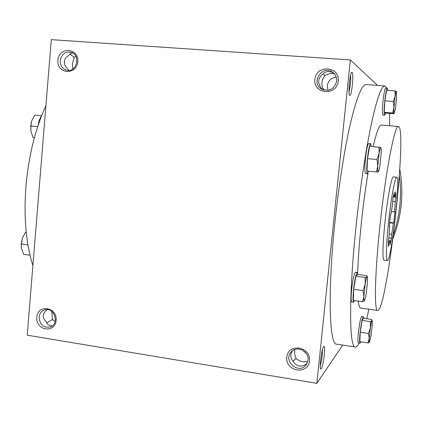 <?xml version="1.0" encoding="UTF-8"?>
<svg xmlns="http://www.w3.org/2000/svg" width="423" height="423" viewBox="0 0 423 423"><rect width="100%" height="100%" fill="white"/><g stroke="black" fill="none" stroke-linecap="round" stroke-linejoin="round"><path stroke-width="0.63" d="M60.225 60.574C60.166 65.554 62.292 68.764 66.607 70.202C76.748 73.142 81.174 54.763 70.895 52.267C65.068 51.469 61.515 54.239 60.225 60.574M72.846 53.134C70.837 53.187 69.388 54.049 68.489 55.73C65.993 57.19 64.608 59.162 64.349 61.647C64.201 64.148 65.227 66.448 67.426 68.547L68.891 70.398M64.486 60.738L64.418 63.35M69.927 54.028L74.168 57.311L72.423 63.757L72.814 69.044M324.314 90.168L322.701 88.063L321.787 84.658L322.384 79.857L324.827 75.643L323.109 73.734M323.436 89.29L322.849 89.676M322.897 89.713L321.231 88.079C317.356 82.818 317.826 78.197 322.638 74.215C324.436 72.285 326.667 71.387 329.337 71.524L333.477 72.83M350.545 75.431C350.794 77.673 350.725 80.756 350.339 84.674L349.001 92.188M352.375 84.975C351.518 92.203 350.593 95.693 349.604 95.455C347.912 94.26 349.884 73.057 351.767 72.259C352.882 72.502 353.083 76.743 352.375 84.975M307.822 361.316C303.846 362.485 299.912 361.565 296.026 358.551L294.545 353.681L294.778 349.509M296.026 358.551L292.991 361.126M307.045 363.457L306.744 363.669C304.364 365.588 301.874 366.366 299.267 366.001C296.692 365.525 294.746 364.034 293.435 361.533C290.3 358.482 289.961 354.902 292.42 350.794M322.5 349.483L322.252 355.362C321.776 359.677 321.12 363.103 320.29 365.631M324.288 355.251C323.177 364.124 321.998 368.74 320.745 369.099C319.138 368.1 321.94 347.262 323.791 346.368C324.69 346.151 324.853 349.112 324.288 355.251M324.827 75.643C328.079 73.613 331.346 73.084 334.635 74.057M51.876 311.423L52.325 319.608L55.154 321.327M46.837 322.871L52.325 319.608M47.302 309.583C44.928 311.323 43.617 313.369 43.373 315.706C43.231 318.107 44.256 320.137 46.451 321.803C47.313 324.626 49.285 325.959 52.373 325.805M355.114 346.971L336.972 344.185C329.469 346.347 327.381 293.842 334.857 222.953C338.765 185.353 344.782 147.616 350.746 122.141C356.949 96.682 362.114 84.156 366.249 84.563L384.803 85.948M350.366 59.95L316.869 383.349L27.22 335.18L51.299 39.651L350.366 59.95L377.57 85.409M342.678 345.062L316.869 383.349M36.78 317.271C35.558 330.569 55.09 333.795 56.148 320.37C57.338 306.945 37.742 303.915 36.78 317.271M309.488 360.867C308.066 375.37 285.171 371.584 286.778 357.239C288.068 342.82 311.058 346.368 309.488 360.867M57.877 60.251C56.608 74.073 76.658 75.68 77.758 61.732C78.995 47.773 58.876 46.387 57.877 60.251M338.257 81.131C336.777 96.243 313.194 94.355 314.871 79.392C316.219 64.381 339.891 66.009 338.257 81.131M45.917 105.702C35.299 128.846 28.627 155.865 25.898 186.749C23.683 217.554 26.015 243.822 32.894 265.559M368.01 173.097C365.472 188.484 363.267 204.959 361.401 222.54C359.413 241.533 358.159 258.4 357.647 273.147M358.165 301.081C358.773 305.744 359.666 308.081 360.845 308.087L377.549 310.45M398.44 126.493L381.488 125.028C379.336 124.817 376.544 132.024 373.107 146.649M386.95 88.222L384.956 85.964C381.541 85.605 377.009 98.258 371.352 123.923C365.9 149.599 360.153 187.616 356.161 225.448C348.547 296.793 349.245 349.414 355.516 347.034C356.621 346.992 357.832 345.66 359.153 343.037M366.773 318.725L368.904 309.229M389.678 125.737L389.689 113.427M380.071 224.708C374.72 274.078 374.085 311.994 377.728 310.477C387.225 310.144 407.788 127.799 398.477 126.498C394.945 123.971 385.792 170.4 380.071 224.708M396.758 177.232C395.161 176.365 391.153 197.737 388.626 221.573C386.252 243.357 385.755 261.081 387.362 260.573C391.27 261.726 400.882 176.465 396.758 177.232L393.374 176.888C391.687 176.016 387.6 197.356 385.089 221.166C382.72 242.929 382.302 260.642 383.984 260.145L387.309 260.568M393.792 222.91L395.008 211.632L394.617 211.897L395.278 201.618L395.944 197.16L395.791 191.746L395.114 196.235L394.786 195.59L394.125 196.679L394.405 192.275L392.941 198.556L392.666 202.987L390.947 214.35L390.508 214.646L389.213 226.659L389.662 226.289L389.017 236.822L388.309 241.549L388.552 246.519L389.255 241.834L389.53 242.226L390.307 240.756L390.048 244.912L391.497 238.339L391.756 234.21L393.39 223.238L393.792 222.91L389.625 222.429M389.128 233.898L391.756 234.21M389.588 222.799L393.39 223.238M391.323 211.532L394.617 211.897M395.944 197.16L393.274 196.875M392.766 201.343L395.278 201.618M394.331 196.156L395.114 196.235M393.332 196.589L394.125 196.679M389.25 226.242L389.662 226.289M388.303 241.718L389.255 241.834M388.462 240.534L390.307 240.756M391.497 238.339L388.837 238.022M336.671 81.174C334.445 89.063 329.549 91.765 321.982 89.279C310.07 83.336 322.067 64.122 332.705 72.222C335.603 74.453 336.925 77.435 336.671 81.174M327.968 90.326L327.27 85.742C328.195 80.677 331.198 77.811 336.269 77.15M308.007 360.174L306.093 364.938C298.643 375.027 282.495 360.639 291.288 351.82C296.872 345.11 309.35 351.291 308.007 360.174M306.252 353.432L302.434 350.064M39.117 317.224C39.804 324.822 43.558 328.074 50.374 326.974C60.071 323.674 53.933 306.199 44.42 309.964C41.322 311.196 39.556 313.617 39.117 317.224M75.891 56.465L74.168 57.311M399.349 175.688C400.703 185.961 400.824 196.24 399.719 206.519C398.672 216.105 396.589 225.427 393.464 234.485M399.777 169.274C401.972 181.34 402.421 193.459 401.12 205.626C399.867 216.983 397.149 227.934 392.956 238.472M368.01 342.947L359.83 341.705L360.227 332.261L362.093 320.428L363.521 318.255L371.611 319.423L371.97 320L370.363 327.677L369.216 338.384C369.089 341.176 369.21 342.366 369.575 341.958L371.198 334.752L372.325 324.267L372.208 320.576L370.294 321.617L370.363 327.677L368.475 333.488L369.216 338.384L368.01 342.947L369.559 341.98M361.697 316.462L361.665 316.457C360.639 317.615 359.571 322.855 358.455 332.166C357.795 338.865 357.763 342.45 358.366 342.916L359.984 343.164M363.706 318.281L363.315 316.695C362.305 317.858 361.242 323.098 360.126 332.42C359.465 339.119 359.428 342.699 360.015 343.169L360.729 341.842M360.227 332.261L368.475 333.488M362.093 320.428L370.294 321.617M395.003 90.929L386.601 90.289L384.856 100.833L384.253 112.307L392.639 112.999L393.972 107.357C393.765 111.043 393.824 113.078 394.136 113.459L395.457 108.605L396.621 97.766L396.483 91.542C396.155 91.331 395.711 92.907 395.156 96.275L393.972 107.357L393.311 101.504L395.156 96.275L395.003 90.929L396.536 91.622M392.639 112.999L394.136 113.459L393.654 113.755L385.385 113.068L384.253 112.307M387.315 88.254L385.639 88.127C384.819 88.703 383.962 92.87 383.064 100.637C382.244 109.277 382.196 114.099 382.926 115.088L384.613 115.23L385.538 113.084M387.796 90.379L387.331 88.254C386.527 88.83 385.681 93.002 384.782 100.769C383.957 109.42 383.899 114.236 384.613 115.23M384.856 100.833L393.311 101.504M379.008 147.199L369.602 146.321L367.513 158.604L366.995 170.987L376.38 171.928L377.797 165.864C377.623 169.829 377.75 171.87 378.188 171.992L378.363 171.865C378.807 171.199 379.309 169.2 379.854 165.864L381.149 153.739C381.313 150.387 381.245 148.341 380.949 147.611L380.8 147.453C380.346 147.505 379.785 149.504 379.119 153.443L377.797 165.864L376.988 159.524L379.119 153.443L379.008 147.199L380.949 147.611M376.38 171.928L378.363 171.865M371.278 146.474L370.638 143.646L368.745 143.471C367.65 144.243 366.561 149.224 365.488 158.414C364.626 167.571 364.652 172.626 365.557 173.567L367.444 173.758L368.655 171.151M370.638 143.646C369.559 144.423 368.486 149.404 367.407 158.599C366.545 167.767 366.556 172.817 367.444 173.758M367.513 158.604L376.988 159.524M362.574 301.694L353.321 300.404L353.707 289.316L355.875 276.208L357.588 274.453L366.725 275.659L367.037 276.684C366.514 277.419 365.906 279.904 365.213 284.14L363.912 296.322C363.78 299.822 363.965 301.308 364.467 300.764L364.473 300.758C365.007 299.886 365.615 297.374 366.286 293.213L367.55 281.321L367.36 276.727L365.155 277.44L365.213 284.14L363.05 290.59L363.912 296.322L362.574 301.694L364.467 300.764M355.42 272.2L355.383 272.195C354.146 273.348 352.914 279.011 351.698 289.189C350.937 297.126 350.958 301.398 351.767 302.011L353.591 302.265M357.805 274.485L357.245 272.438C356.029 273.596 354.807 279.265 353.591 289.448C352.824 297.385 352.84 301.662 353.633 302.271L354.585 300.579M353.707 289.316L363.05 290.59M355.875 276.208L365.155 277.44M30.694 129.512L31.265 122.453M31.82 120.613L30.736 125.975L30.942 131.4L33.015 137.39L34.437 137.533M38.123 125.382C38.678 121.375 39.82 118.218 41.554 115.913M41.618 115.759L34.813 115.125L31.884 120.449M37.705 126.651L30.736 125.975M21.155 245.943L22.408 238.08L21.245 243.981L21.293 247.767L23.577 254.339L30.028 255.243M29.97 254.984L28.309 247.016M26.258 232.581L25.343 232.46L26.21 232.153M25.343 232.46L22.408 238.08M27.934 244.891L21.245 243.981M363.315 316.695L361.665 316.457M372.208 320.576L371.97 320M357.245 272.438L355.383 272.195M367.36 276.727L367.138 276.208"/></g></svg>
